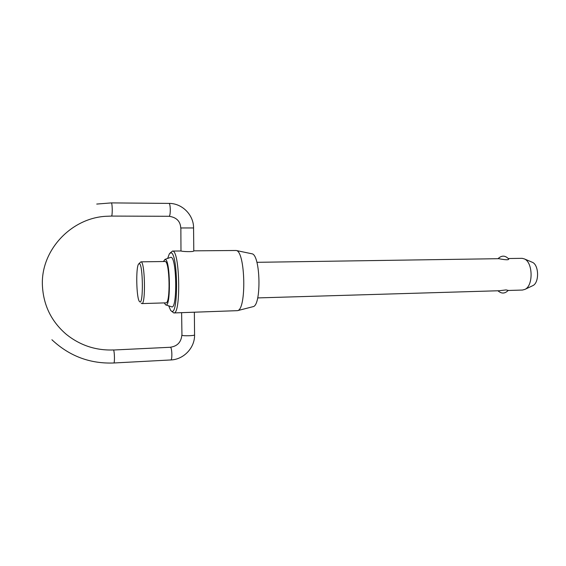<?xml version="1.0" encoding="UTF-8"?>
<svg xmlns="http://www.w3.org/2000/svg" width="566" height="566" viewBox="0 0 566 566"><rect width="100%" height="100%" fill="white"/><g stroke="black" fill="none" stroke-linecap="round" stroke-linejoin="round"><path stroke-width="0.85" d="M508.169 290.471L522.482 290.047L524.951 289.375C533.497 285.766 532.967 262.108 524.272 258.881L522.142 258.329L508.339 258.528M508.572 258.839L508.636 258.931C509.421 260.671 501.335 259.214 498.908 258.683L256.886 262.32M141.854 303.588L165.937 302.852C170.592 303.956 169.779 261.181 165.152 261.499L141.033 261.839C145.002 261.527 145.837 304.727 141.854 303.588L141.175 303.143M138.939 263.685L140.92 261.832M164.826 259.433L170.904 257.282C176.925 256.858 177.498 310.939 171.448 306.722L165.845 304.911M164.267 302.902L165.647 304.848C171.003 308.633 170.458 259.122 165.131 259.426L163.341 261.513M168.732 305.845L170.642 310.373L171.491 311.144C178.665 316.465 178 252.103 170.854 252.825L169.376 253.759L167.67 258.372M170.076 253.023L172.566 251.063C179.839 249.995 181.127 314.696 173.812 312.941L171.378 311.081M139.781 301.82C143.552 304.925 143.028 263.515 139.278 263.629L138.571 264.067C135.727 267.541 136.413 298.112 139.406 301.459L139.781 301.82M173.812 312.941L237.487 310.656C246.705 309.765 245.389 250.964 236.142 250.49L193.784 250.837M193.784 250.887L193.784 250.943C193.692 252.075 182.167 251.622 181.092 250.979L172.425 251.056M257.686 297.914L499.389 290.733L506.046 289.919L508.226 290.393M251.644 253.731L251.856 253.773C260.516 254.339 261.669 305.718 253.037 306.673L252.832 306.73M531.927 262.115L532.281 262.263C539.037 264.782 539.44 282.823 532.804 285.646L532.457 285.809M180.986 250.971L180.858 227.964L193.572 227.949L193.784 250.943M169.036 203.406L169.071 203.406C169.772 203.774 170.182 205.875 170.288 209.703C170.26 213.644 169.892 215.837 169.177 216.29L111.559 216.078C112.026 215.618 112.252 213.368 112.245 209.335C112.139 205.416 111.849 203.272 111.382 202.897L111.361 202.904M113.879 362.983C114.282 362.7 114.474 360.832 114.452 357.387C114.346 353.389 114.049 350.927 113.561 350.007L170.621 347.255C171.335 348.147 171.753 350.545 171.873 354.457C171.859 357.825 171.548 359.651 170.939 359.948L113.879 362.983C90.072 363.91 69.42 356.163 51.909 339.749M194.57 334.831L194.57 334.923C194.485 335.808 183.023 336.112 181.955 335.263L181.615 312.673M180.745 227.964C180.377 221.278 176.514 217.386 169.156 216.29M113.455 349.951C95.916 350.616 80.238 345.444 66.427 334.449C51.265 321.495 43.257 305.003 42.386 284.967C40.985 250.271 70.92 218.469 105.361 216.325L111.544 216.078M96.744 204.064L111.382 202.897L169.071 203.406C182.21 203.279 193.728 215.023 193.572 227.949M194.357 312.234L194.57 334.923C194.916 347.63 183.858 359.488 170.939 359.948M497.938 290.775C501.526 293.931 504.964 293.789 508.261 290.351M508.636 258.931C505.197 255.316 501.66 255.238 498.03 258.683M170.458 347.206C177.335 346.222 181.134 342.204 181.842 335.164M251.856 253.773L236.142 250.49M253.037 306.673L237.487 310.656M532.281 262.263L524.272 258.881M532.804 285.646L524.951 289.375"/></g></svg>
